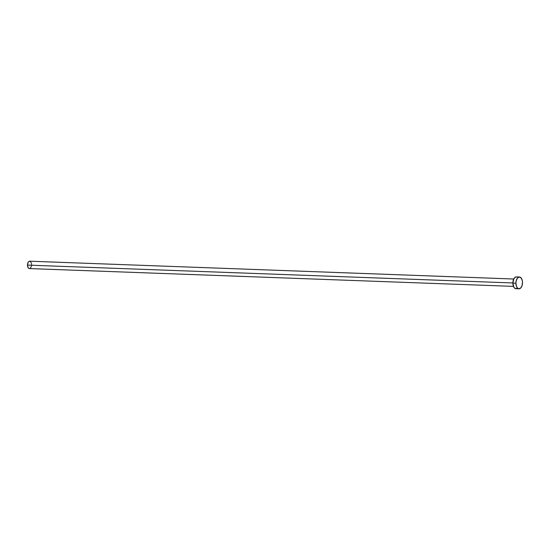 <?xml version="1.0" encoding="UTF-8"?>
<svg xmlns="http://www.w3.org/2000/svg" width="550" height="550" viewBox="0 0 550 550"><rect width="100%" height="100%" fill="white"/><g stroke="black" fill="none" stroke-linecap="round" stroke-linejoin="round"><path stroke-width="0.82" d="M513.734 279.015L29.686 261.202A3.685 2.049 92.1 0 0 27.5 265.1L512.868 282.961L27.5 265.1A3.685 2.049 92.1 0 0 29.418 268.572L513.459 286.378M519.434 277.007L516.374 276.897A5.899 3.279 92.1 0 0 512.868 283.133L515.928 283.243L512.868 283.133A5.899 3.279 92.1 0 0 515.941 288.681L519.001 288.798A5.899 3.279 -87.9 0 1 515.928 283.243A5.899 3.279 -87.9 0 1 519.434 277.007A5.899 3.279 -87.9 0 1 522.5 282.562A5.899 3.279 -87.9 0 1 519.001 288.798M516.835 288.496L514.938 288.358L513.858 287.189L512.868 283.133L513.803 278.871L515.474 277.083L516.752 276.952M522.5 282.562L521.971 285.89L520.513 288.207L518.616 288.743L517.426 287.987L516.505 286.454L515.928 283.243L516.161 280.968L517.357 278.197L519.173 277.021L521.008 277.819L522.232 280.335L522.5 282.562M29.982 268.455L29.177 268.538L28.119 267.637L27.5 265.1L28.084 262.439L28.744 261.573L29.927 261.236M30.312 261.408L31.439 263.285M31.563 263.959L31.604 264.674M31.46 266.097L30.36 268.201"/></g></svg>
